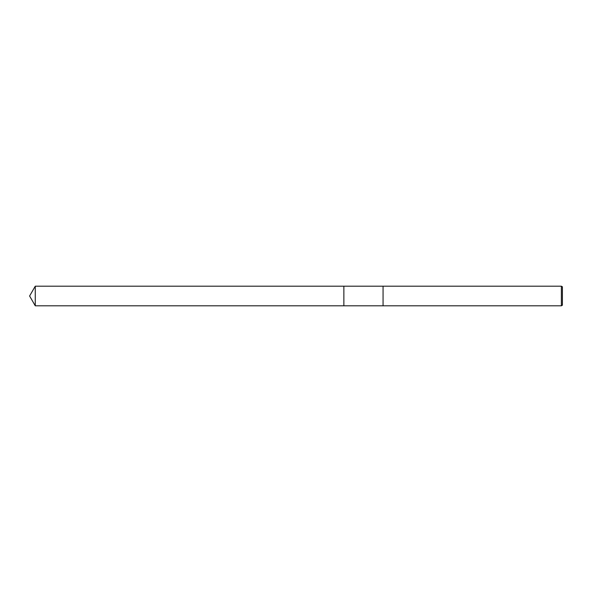 <?xml version="1.0" encoding="UTF-8"?>
<svg xmlns="http://www.w3.org/2000/svg" width="592" height="592" viewBox="0 0 592 592"><rect width="100%" height="100%" fill="white"/><g stroke="black" fill="none" stroke-linecap="round" stroke-linejoin="round"><path stroke-width="0.44" stroke-dasharray="2.96 2.22" d="M562.4 286.794L562.4 305.206M561.371 286.195L561.371 305.805M383.068 286.195L383.068 305.805L383.061 286.202M343.871 286.202L343.871 305.805M35.261 286.202L35.261 305.798"/><path stroke-width="0.89" d="M343.871 305.798L343.871 286.202L383.068 286.195L561.371 286.195L562.4 286.794L562.4 305.206L561.371 305.805L343.871 305.798L343.871 286.202L343.871 305.805L35.261 305.798L35.261 286.202L343.871 286.195M383.061 305.798L383.061 286.202L383.061 305.798M561.371 305.805L561.371 286.195M35.261 286.202L29.6 296L35.261 305.798"/></g></svg>

